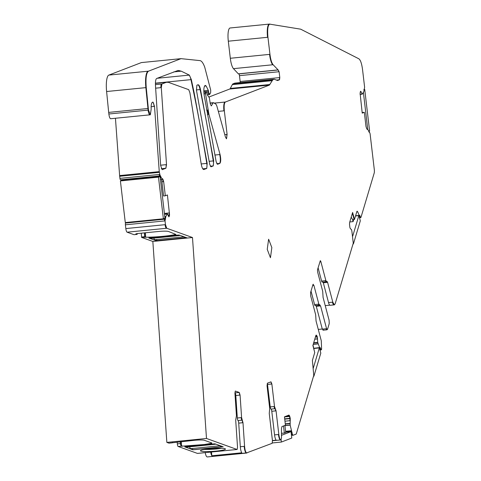 <?xml version="1.0" encoding="UTF-8"?>
<svg xmlns="http://www.w3.org/2000/svg" width="481" height="481" viewBox="0 0 481 481"><rect width="100%" height="100%" fill="white"/><g stroke="black" fill="none" stroke-linecap="round" stroke-linejoin="round"><path stroke-width="0.72" d="M326.31 281.595A2.423 0.619 -95.7 0 1 326.13 281.734A2.423 0.619 -95.7 0 1 325.493 280.657L325.877 280.615L320.911 261.778A2.459 0.631 84.3 0 0 320.304 260.696L317.472 269.883L317.725 272.432L322.697 291.27L323.082 297.456L329.1 320.268L329.232 323.611L327.513 329.383L326.581 328.703L320.562 305.892L318.855 304.142L313.883 285.305L312.951 284.62L310.564 292.61L310.702 295.959L315.668 314.796L316.053 320.983L321.278 340.776L321.609 349.134L321.446 349.693L320.827 349.236L320.562 348.232L319.703 347.703L317.779 342.652L317.232 336.568L316.366 335.143L315.855 335.558L312.884 345.508L314.742 352.555L312.397 360.407L313.756 375.439L296.254 434.042L292.875 435.341L292.286 433.892L290.145 425.024L290.247 418.314L289.532 415.722L288.937 415.091L284.451 416.823L285.437 425.228L281.896 426.587L281.457 428.781L281.475 438.047L281.042 439.893C280.086 439.887 279.353 438.077 278.83 434.463L276.058 410.84L274.501 406.487L271.861 384L270.977 381.83L267.37 383.219L267.057 385.852L269.697 408.339L269.252 413.462L272.45 440.686L272.132 443.32L246.597 452.91C245.599 452.2 244.925 450.006 244.582 446.326L242.989 422.703L241.594 417.58L240.073 395.093L239.267 392.46L235.335 391.059M322.462 281.914A2.423 0.619 -95.7 0 1 322.24 282.119A2.423 0.619 -95.7 0 1 321.603 281.042L318.109 267.803M271.001 409.09A2.423 0.619 -95.7 0 1 270.226 406.914L274.11 406.529A2.423 0.619 84.3 0 0 274.891 408.706L271.001 409.09A2.423 0.619 -95.7 0 1 271.783 411.267L274.555 434.884L278.445 434.499A6.061 1.557 84.3 0 0 280.543 439.953L281.042 439.893M285.612 431.325L291.318 430.76L291.57 431.235L291.173 431.277L291.552 431.241M291.306 433.988L291.901 433.928A1.617 0.415 84.3 0 0 292.46 435.383L292.875 435.341M316.041 335.179L315.855 335.558M313.846 348.286L320.136 347.51M319.811 349.338L320.436 349.278A1.617 0.415 84.3 0 0 320.863 349.994L321.446 349.693M313.245 284.223L312.951 284.62M311.021 291.089L314.58 304.569L318.464 304.184A2.423 0.619 84.3 0 0 319.101 305.261L319.925 304.816M316.017 305.567A2.423 0.619 -95.7 0 1 316.288 306.319L322.306 329.124L326.196 328.739A2.423 0.619 84.3 0 0 326.833 329.822L327.513 329.383M325.877 280.615L326.521 281.698L322.24 282.119M332.425 302.194A6.061 1.557 84.3 0 0 334.018 304.894L330.128 305.285A6.061 1.557 -95.7 0 1 328.535 302.579L332.81 302.158L327.591 282.365L326.954 281.283M332.81 302.158L334.403 304.858L335.137 303.86L353.264 243.152L351.845 230.94L351.437 229.503L350.487 228.806L349.909 227.603L349.507 224.194L349.651 222.402L352.621 212.452L354.485 219.498L354.094 219.534L352.411 213.161M355.591 215.777L359.211 215.416L357.696 211.79L356.83 211.646L354.485 219.498M357.167 211.177L356.83 211.646M359.319 217.057L360.335 216.955L359.644 215.229M360.335 216.955L360.954 217.406L360.371 217.713A1.617 0.415 84.3 0 0 360.546 217.502M369.51 132.191L370.075 133.646L374.392 170.412L374.32 172.655L360.954 217.406M360.047 94.306L362.151 94.096L360.654 91.24L360.089 93.11L362.223 113.125L364.327 112.32L365.987 126.479L366.787 128.956L368.374 130.219L369.186 132.317L369.486 132.203L369.125 132.233A1.617 0.415 84.3 0 0 369.095 132.239M269.564 24.092A12.121 3.108 84.3 0 0 269.366 24.086L300.673 29.173L358.868 58.808C360.516 60.017 361.748 63.618 362.548 69.607L364.616 87.205L363.834 91.582L362.241 94.186M269.973 24.056C267.917 24.687 267.244 29.088 267.947 37.265L269.955 54.341C270.623 59.512 271.675 62.975 273.112 64.725L278.186 69.986L277.585 69.943A2.026 0.517 84.3 0 0 277.759 70.034L277.759 70.034A2.026 0.517 84.3 0 0 277.796 70.022L278.114 69.992M274.392 79.227A11.706 3 84.3 0 0 274.2 79.221L277.549 80.525L279.533 79.762L279.798 77.567L279.112 71.723L278.186 69.986M272.745 79.864L273.99 79.269L234.74 83.165L233.105 83.79L272.745 79.864L269.39 85.089L225.391 102.008C224.23 102.952 223.875 105.88 224.332 110.786L227.104 134.385L226.497 138.793L225.469 137.103L216.793 105.814L215.969 104.185L213.618 102.748L213.101 102.946L213.618 102.748M203.848 92.015L206.337 91.594L207.443 95.112L209.343 97.745L210.287 103.884L211.315 105.916L213.101 102.946L212.71 102.982A4.058 1.04 84.3 0 1 213.023 102.73L213.414 102.694M205.736 91.829L205.549 93.789L208.922 114.328L220.064 154.521C221.007 159.019 220.929 161.977 219.841 163.396L217.484 164.304L216.191 161.844L204.215 95.551C203.511 90.043 203.8 86.676 205.092 85.462L206.127 85.949L208.321 90.35L208.766 92.755L209.62 94.444L209.079 94.607A2.02 0.517 84.3 0 0 209.235 94.48M148.509 110.071L148.118 110.113A5.255 1.347 84.3 0 0 149.94 114.839L150.331 114.797L148.509 110.071L148.322 108.472L108.682 112.404L106.608 91.522A16.162 4.149 -95.7 0 1 108.85 75.09L148.491 71.164L181.018 58.652L200.018 60.618C201.611 60.859 203.174 63.017 204.714 67.112L210.714 90.175L210.642 92.743L209.62 94.444M148.491 71.164C146.284 72.847 145.539 78.325 146.248 87.59L148.322 108.472M150.331 114.797L151.16 109.265C150.992 105.279 151.401 102.958 152.381 102.309L152.97 102.08L154.509 106.385L159.265 171.645L160.167 175.89L159.746 175.932A1.617 0.415 84.3 0 0 159.776 175.926L160.107 175.896M160.173 177.248L161.045 177.158L160.468 175.775L160.167 175.89M161.045 177.158L161.273 177.868L162.867 179.13L163.66 181.608L165.326 195.773L163.582 195.995L161.622 179.257L160.426 179.443M167.496 213.991L168.993 216.847L169.565 214.977L167.43 194.961L165.326 195.773M164.791 216.606L165.813 216.504L167.412 213.901L164.508 214.189L167.418 213.901M165.813 216.504L165.031 220.881L165.476 224.639L166.745 228.259L192.484 237.524L152.844 241.456L166.853 442.4L168.897 443.133L194.486 440.301A8.081 0.95 -3.9 0 1 204.401 440.301L211.82 442.977M203.168 452.627A2.423 0.619 -95.7 0 1 202.934 452.874A2.423 0.619 -95.7 0 1 202.856 452.861L237.055 449.47L206.493 438.468L192.484 237.524M235.263 391.083L234.926 393.242L236.448 415.728L235.696 420.075L237.536 447.3L237.133 449.482L236.742 449.519A2.423 0.619 84.3 0 0 236.814 449.494M196.897 85.185L196.446 90.169L209.686 164.346L210.979 166.805L213.251 165.933L213.684 160.87L200.487 89.514C199.741 86.201 198.9 84.62 197.95 84.776L196.897 85.185M168.302 82.305L166.306 82.305L161.911 83.995L161.303 87.614L166.51 164.622L165.909 168.242L162.175 169.679L160.654 165.566L155.441 84.969C155.339 81.223 155.754 79.058 156.686 78.469L177.934 70.509L181.247 71.17L189.328 75.096L191.348 79.599L194.09 92.538L207.179 163.372L206.746 168.434L203.902 169.528C202.79 169.619 201.864 167.616 201.124 163.51L189.875 92.653L188.69 89.646L168.302 82.305M271.837 247.595L268.62 239.231L267.238 249.362L270.454 257.726L271.837 247.595M323.04 282.04A2.423 0.619 -95.7 0 1 323.316 282.792L328.535 302.579M237.319 418.001L241.203 417.616A2.423 0.619 84.3 0 0 241.901 420.178L238.017 420.562A2.423 0.619 -95.7 0 1 237.319 418.001L235.798 395.514A2.423 0.619 84.3 0 0 234.993 392.881L239.267 392.46M238.017 420.562A2.423 0.619 -95.7 0 1 238.714 423.124L240.308 446.747A6.061 1.557 -95.7 0 0 241.769 452.795L211.844 455.766A6.061 1.557 -95.7 0 1 210.636 451.887M240.308 446.747L244.198 446.362A6.061 1.557 84.3 0 0 246.212 452.946L207.269 456.95L246.909 453.018M270.226 406.914L267.352 383.225M290.145 425.024L284.932 425.541M290.169 425.144L289.76 425.06M318.079 343.801L313.251 344.282M318.109 343.891L317.694 343.837M322.276 329.016L318.278 329.413M351.214 217.171L352.723 219.697L354.094 219.534M362.151 112.536L364.327 112.32M362.211 113.023L363.937 112.356M228.307 41.198A12.121 3.108 -95.7 0 1 228.156 39.664A12.121 3.108 -95.7 0 1 230.116 27.982L269.366 24.086A12.121 3.108 84.3 0 0 267.562 37.308L228.307 41.198L230.315 58.273L269.955 54.341M230.315 58.273A12.121 3.108 -95.7 0 0 233.471 68.657L238.335 73.84L277.585 69.943M238.907 73.888A2.02 0.517 -95.7 0 1 239.472 75.649L240.157 81.499A2.02 0.517 -95.7 0 1 240.205 82.594M208.85 97.06L229.75 89.015A8.081 2.074 -95.7 0 0 230.297 88.438L232.311 84.632A11.688 3 -95.7 0 1 233.105 83.79M108.85 75.09L141.378 62.584L181.018 58.652M115.446 118.26L119.625 175.577A4.04 1.034 -95.7 0 0 119.691 176.268L119.937 178.373A1.617 0.415 -95.7 0 0 120.497 179.828A1.617 0.415 -95.7 0 0 120.527 179.822L159.722 175.932M160.233 175.866A1.617 0.415 84.3 0 1 160.66 177.2L160.888 177.91L161.273 177.868M163.582 195.995L161.61 179.335L160.432 179.455L161.628 179.335M167.069 214.033L164.52 214.285M167.039 214.063L166.679 214.069M165.428 216.54L165.374 217.358L165.765 217.316M152.844 241.456L141.6 237.41L145.689 237.229A24.242 2.844 176.1 0 0 175.938 234.445L168.5 231.481A8.081 0.95 176.1 0 0 158.58 231.475L137.013 233.616L135.828 233.88L137.139 234.373L134.031 234.686L127.104 232.191A4.04 1.034 -95.7 0 1 125.836 228.571L125.391 224.813A1.617 0.415 -95.7 0 1 125.607 223.058L125.908 222.944A1.617 0.415 -95.7 0 0 126.118 222.487M206.493 438.468L166.853 442.4M197.565 453.391A2.423 0.619 -95.7 0 1 197.493 453.415A2.423 0.619 -95.7 0 1 197.414 453.403L178.138 446.464L204.245 444.528L211.838 443.272M192.875 449.47L192.899 449.813L184.752 446.879L185.311 446.723L214.069 443.873L215.061 443.873L223.214 446.807M222.919 446.699L192.899 449.813M186.604 447.071A5.255 1.347 84.3 0 1 186.448 447.126A5.255 1.347 84.3 0 1 186.279 447.102L184.746 446.831M210.089 451.515A12.524 1.467 -3.9 0 1 200.451 450.739A12.524 1.467 -3.9 0 1 215.807 448.268A12.524 1.467 -3.9 0 1 225.445 449.05A12.524 1.467 -3.9 0 1 210.089 451.515M234.926 393.254L235.287 393.217M206.956 456.836A6.061 1.557 -95.7 0 1 205.195 452.429M178.138 446.464A2.423 0.619 -95.7 0 1 177.333 443.873L180.441 443.56A2.423 0.619 84.3 0 0 180.736 445.262L182.329 446.043M177.2 442.015L177.333 443.873M169.198 443.103A4.846 1.245 -95.7 0 1 169.047 443.157A4.846 1.245 -95.7 0 1 168.897 443.133M141.6 237.41A2.423 0.619 -95.7 0 1 141.564 237.013L144.673 236.706A2.423 0.619 84.3 0 0 144.715 237.103M141.288 233.195L141.564 237.013M121.002 179.774A1.617 0.415 -95.7 0 1 121.32 180.573M150.126 114.761A5.255 1.347 84.3 0 1 149.94 114.839L110.69 118.729A5.255 1.347 -95.7 0 1 108.868 114.003L148.118 110.113L145.857 87.632L146.248 87.59M108.682 112.404L108.868 114.003M234.74 83.165A11.688 3 -95.7 0 1 234.95 83.111L274.2 79.221A11.706 3 84.3 0 0 273.99 79.269M277.723 70.028L238.546 73.918A2.02 0.517 -95.7 0 1 238.51 73.924A2.02 0.517 -95.7 0 1 238.335 73.84M325.234 305.621L329.78 305.17M274.555 434.884A6.061 1.557 -95.7 0 0 276.226 440.169L272.432 440.542M291.161 431.277L285.666 431.824L291.167 431.277L290.927 430.796M322.306 329.124L323.238 329.81M315.434 305.441A2.423 0.619 -95.7 0 1 315.217 305.645A2.423 0.619 -95.7 0 1 314.58 304.569M165.548 219.011L165.157 219.053A1.617 0.415 84.3 0 0 165.374 217.358L164.887 217.406M187.019 237.879L179.16 235.053L174.669 235.395A2.826 0.331 176.1 0 0 173.635 235.528A25.054 2.934 176.1 0 1 154.076 237.47A2.826 0.331 176.1 0 0 152.91 237.554L148.845 238.005M187.031 238.059L157.491 240.987L157.461 240.524M156.956 240.374L156.998 240.987L157.491 240.987M156.998 240.987L148.845 238.059M172.006 442.827A4.846 1.245 84.3 0 0 172.156 442.845A4.846 1.245 84.3 0 0 172.571 442.478M180.309 441.708L180.441 443.56M221.675 448.256A12.524 1.467 -3.9 0 1 209.95 449.434L204.082 449.446M211.448 451.809L211.844 455.766M144.396 232.882L144.673 236.706M137.139 234.373A4.846 1.245 84.3 0 0 137.217 233.598M186.339 237.632L157.582 240.56L154.804 239.736L183.562 236.88A5.255 1.347 84.3 0 1 183.087 236.466M153.782 238.137A5.255 1.347 84.3 0 0 154.804 239.736M149.453 237.897L150.433 238.438A5.255 1.347 84.3 0 0 150.577 238.456A5.255 1.347 84.3 0 0 150.709 238.414M178.21 235.047L174.711 235.395M150.433 238.438L179.191 235.588L178.229 235.305M179.191 235.588A5.255 1.347 84.3 0 0 179.335 235.6A5.255 1.347 84.3 0 0 179.75 235.263M186.339 237.704L183.562 236.88M174.735 235.648A25.054 2.513 175.9 0 1 152.97 237.806L149.471 238.155M222.198 446.44L222.222 446.831L193.464 449.681L190.668 448.677L219.432 445.827A5.255 1.347 84.3 0 1 218.873 445.244M189.586 446.813A5.255 1.347 84.3 0 0 190.668 448.677M214.069 443.873L210.576 444.222M186.279 447.102L215.037 444.252L214.075 443.903M215.037 444.252A5.255 1.347 84.3 0 0 215.205 444.276A5.255 1.347 84.3 0 0 215.548 444.047M222.222 446.831L219.432 445.827M210.576 444.252A25.054 2.928 176.1 0 1 188.811 446.41L185.317 446.759M283.513 425.968L284.349 433.05L281.619 433.321M281.379 435.353L291.029 431.643L291.781 438.047L281.373 442.051L272.372 442.947M285.708 432.172L291.029 431.643M284.349 433.05L285.75 432.509L284.914 425.426M281.114 439.862L281.373 442.051M160.089 176.539L122 180.315L120.4 180.928L125.288 222.565L163.378 218.789L164.977 218.176L160.089 176.539L158.483 177.152L120.4 180.928M158.483 177.152L163.378 218.789M352.471 219.264L353.09 221.633L349.783 221.963M352.705 236.177L358.838 215.644M353.09 221.633L353.703 219.583M353.24 243.236L353.421 243.909L353.03 243.945M358.946 215.632L360.311 220.821L353.421 243.909M313.197 368.464L319.33 347.931M314.388 351.22L313.005 345.099M313.732 375.517L313.907 376.19L313.522 376.232M319.432 347.919L320.803 353.108L313.907 376.19M367.785 129.756L363.402 92.448M368.693 131.445L369.618 131.091L364.724 89.454L363.864 89.785M363.895 89.538L364.724 89.454M319.943 261.874L320.911 261.778M320.52 261.814A2.459 0.631 84.3 0 0 320.208 261.009M325.493 280.657L321.603 281.042M235.798 395.514L240.073 395.093M241.203 417.616L241.594 417.58M238.714 423.124L242.598 422.739A2.423 0.619 84.3 0 0 241.901 420.178L242.292 420.141M242.598 422.739L242.989 422.703M244.198 446.362L244.582 446.326M246.212 452.946L246.597 452.91M267.586 384.427L271.861 384M271.47 384.042A2.423 0.619 84.3 0 0 270.779 381.908M274.11 406.529L274.501 406.487M271.783 411.267L275.667 410.882A2.423 0.619 84.3 0 0 274.891 408.706L275.276 408.664M275.667 410.882L276.058 410.84M278.445 434.499L278.83 434.463M272.456 440.758L280.543 439.953A6.061 1.557 84.3 0 0 280.651 439.929M288.75 415.163A2.856 0.734 84.3 0 1 289.141 415.764L289.532 415.722M289.141 415.764L286.526 416.023M290.247 418.314L289.857 418.35A2.856 0.734 84.3 0 0 289.424 416.45L284.463 416.943M289.424 416.45L289.809 416.414M289.857 418.35L284.692 418.867M290.308 420.653L289.923 420.695A2.856 0.734 84.3 0 0 289.893 418.632L284.722 419.143M289.893 418.632L290.284 418.596M289.923 420.695L284.962 421.188M289.983 423.358L285.275 423.821M289.592 423.394L289.983 423.653M289.598 423.689L285.305 424.116M289.778 425.186L284.944 425.661M291.215 431.271A1.617 0.415 84.3 0 1 291.757 432.726L292.147 432.69M291.757 432.726L291.167 432.786M291.901 433.928L292.286 433.892M292.43 435.383L292.46 435.383A1.617 0.415 84.3 0 0 292.484 435.377L292.821 435.347M317.232 336.568L316.847 336.604A2.856 0.734 84.3 0 0 316.27 335.401L315.897 335.437M316.27 335.401L316.66 335.359M316.847 336.604L315.5 336.736M317.598 338.919L317.207 338.955A2.856 0.734 84.3 0 0 316.907 336.838L315.428 336.989M316.907 336.838L317.292 336.802M317.207 338.955L314.766 339.195M317.737 342.346L313.708 342.749M317.346 342.388L317.779 342.652M317.388 342.688L313.612 343.061M317.725 343.933L313.221 344.378M319.961 347.721A1.617 0.415 84.3 0 1 320.172 348.268L320.562 348.232M320.172 348.268L319.54 348.334M320.436 349.278L320.827 349.236M320.003 350.084L320.863 350A1.617 0.415 84.3 0 0 321.037 349.789M313.065 284.361A2.423 0.619 84.3 0 1 313.492 285.341L313.883 285.305M313.492 285.341L312.716 285.419M318.464 304.184L318.855 304.142M315.217 305.645L319.101 305.261A2.423 0.619 84.3 0 0 319.282 305.122M319.745 304.954A2.423 0.619 84.3 0 1 320.172 305.934L320.562 305.892M320.172 305.934L316.288 306.319M326.196 328.739L326.581 328.703M322.943 330.207L326.833 329.822A2.423 0.619 84.3 0 0 327.014 329.677M323.316 282.792L327.591 282.365M327.2 282.407A2.423 0.619 84.3 0 0 326.773 281.427M334.403 304.858L334.018 304.894A6.061 1.557 84.3 0 0 334.205 304.828M356.758 211.88L357.696 211.79M357.305 211.826A2.832 0.728 84.3 0 0 356.986 211.303M359.054 216.047L360.071 215.945M359.68 215.987A1.617 0.415 84.3 0 0 359.469 215.434M359.95 216.991A1.617 0.415 84.3 0 0 360.371 217.713L359.517 217.797M369.155 132.233A1.617 0.415 84.3 0 0 369.125 132.233L369.516 132.191M360.497 91.33A2.856 0.734 84.3 0 1 360.858 91.907L361.249 91.871M360.858 91.907L360.233 91.967M361.766 94.138L360.053 94.402L361.844 94.228M267.562 37.308L267.947 37.265M269.564 54.383A12.121 3.108 84.3 0 0 272.727 64.767L273.112 64.725M233.471 68.657L272.727 64.767M278.156 69.992A2.02 0.517 84.3 0 1 278.721 71.759L279.112 71.723M278.721 71.759L239.472 75.649M240.157 81.499L279.798 77.567M276.383 80.074L279.533 79.762M279.142 79.798A2.02 0.517 84.3 0 0 279.407 77.603M272.354 79.9A11.706 3.006 84.3 0 0 271.561 80.742L271.951 80.7M232.311 84.632L271.561 80.742M230.297 88.438L269.937 84.506M229.75 89.015L269.39 85.089M268.999 85.125A8.093 2.074 84.3 0 0 269.546 84.548M214.225 103.12L225.391 102.008M225 102.05A8.087 2.074 84.3 0 0 223.942 110.828L224.332 110.786M218.338 111.382L223.942 110.828M224.777 134.614L227.104 134.385M226.298 138.738A4.04 1.034 84.3 0 0 226.713 134.421M213.227 102.784A4.058 1.04 84.3 0 0 213.023 102.73L210.185 103.012M210.215 103.235L212.71 102.982M206.006 91.63A1.617 0.415 84.3 0 0 205.976 91.624A1.617 0.415 84.3 0 0 205.946 91.637L203.842 91.841L205.946 91.637M205.345 91.865A1.617 0.415 84.3 0 0 205.165 93.831L205.549 93.789M203.998 93.945L205.165 93.831M206.644 110.179L208.026 110.041M207.642 110.083A12.157 3.12 84.3 0 0 208.538 114.37L208.922 114.328M207.377 114.484L208.538 114.37M214.845 155.038L220.064 154.521M216.769 163.702L219.841 163.396M219.45 163.438A5.658 1.449 84.3 0 0 220.334 160.167A5.658 1.449 84.3 0 0 219.679 154.563M204.509 86.111L206.127 85.949M205.742 85.991A4.07 1.046 84.3 0 0 205.261 85.396M203.824 90.795L208.321 90.35M206.571 91.757L208.622 91.552M208.237 91.588A1.635 0.421 84.3 0 0 207.936 90.386M206.908 92.935L208.766 92.755M208.375 92.791A2.02 0.517 84.3 0 0 209.079 94.607L207.281 94.787M148.106 71.2A16.162 4.149 84.3 0 0 145.857 87.632L106.608 91.522M151.124 106.722L154.509 106.385M154.118 106.427A4.04 1.034 84.3 0 0 152.82 102.134M159.265 171.645L119.625 175.577M158.874 171.687A4.04 1.034 84.3 0 0 158.94 172.378L159.331 172.336M158.94 172.378L119.691 176.268M159.578 174.441L119.937 178.373M159.187 174.483A1.617 0.415 84.3 0 0 159.746 175.932L120.497 179.828M160.888 177.91L160.257 177.97M163.66 181.608L163.275 181.65A2.832 0.728 84.3 0 0 162.476 179.166L161.622 179.257M162.476 179.166L162.867 179.13M163.275 181.65L161.911 181.782M169.565 214.977L169.174 215.019A2.856 0.734 84.3 0 0 169.15 212.957L164.418 213.426M169.15 212.957L169.534 212.915M169.174 215.019L167.965 215.139M168.765 216.799A2.856 0.734 84.3 0 0 169.078 215.849L168.284 215.927M169.078 215.849L169.462 215.813M166.654 214.105L164.526 214.316M165.157 219.053L125.908 222.944M165.248 219.126L125.607 223.058M164.857 219.168A1.617 0.415 84.3 0 0 164.646 220.923L165.031 220.881M164.646 220.923L125.391 224.813M165.476 224.639L125.836 228.571M165.085 224.681A4.04 1.034 84.3 0 0 166.36 228.301L166.745 228.259M202.856 452.861L197.414 453.403M236.67 449.513A2.423 0.619 84.3 0 0 236.742 449.519L232.858 449.903M239.688 395.129A2.423 0.619 84.3 0 0 238.883 392.496M210.275 166.228L212.861 165.969A4.04 1.034 84.3 0 0 213.293 160.907A502.362 128.872 84.3 0 0 200.102 89.556A8.081 2.074 84.3 0 0 197.895 84.8M196.41 89.923L200.487 89.514M209.085 161.321L213.684 160.87M212.861 165.969L213.251 165.933M166.829 82.161A40.434 10.372 84.3 0 0 166.63 82.173A40.434 10.372 84.3 0 0 165.915 82.341L166.306 82.305M155.417 83.285L167.021 82.131M155.429 84.638L161.911 83.995M165.915 82.341L155.417 83.381M161.52 84.031A4.04 1.034 84.3 0 0 160.919 87.65L161.303 87.614M165.909 168.242L165.524 168.278A4.04 1.034 84.3 0 0 166.125 164.658L166.51 164.622M160.919 87.65L155.579 88.179M166.125 164.658L160.624 165.205M165.524 168.278L161.297 168.699M181.247 71.17L180.856 71.206A80.886 20.749 84.3 0 0 177.742 70.527M202.766 168.831L206.355 168.47A4.04 1.034 84.3 0 0 206.788 163.408A502.356 128.872 84.3 0 0 193.705 92.58A502.164 128.824 84.3 0 0 190.963 79.642A8.081 2.074 84.3 0 0 188.937 75.132L189.328 75.096M180.856 71.206L173.731 71.916M188.937 75.132L157.173 78.283M155.423 83.165L191.348 79.599M193.705 92.58L194.09 92.538M201.202 163.961L207.179 163.372M206.355 168.47L206.746 168.434M166.36 228.301L127.104 232.191M180.495 441.69L180.736 445.262M181.289 441.612L181.59 445.989M144.595 232.864L144.883 237.163M145.388 232.786L145.689 237.229M313.895 348.466L319.853 347.871M355.537 215.975L359.367 215.59M238.51 73.924L278.15 69.992M169.047 443.157L172.156 442.845M202.934 452.874L197.493 453.415M150.577 238.456L179.335 235.6M186.448 447.126L215.205 444.276"/></g></svg>
